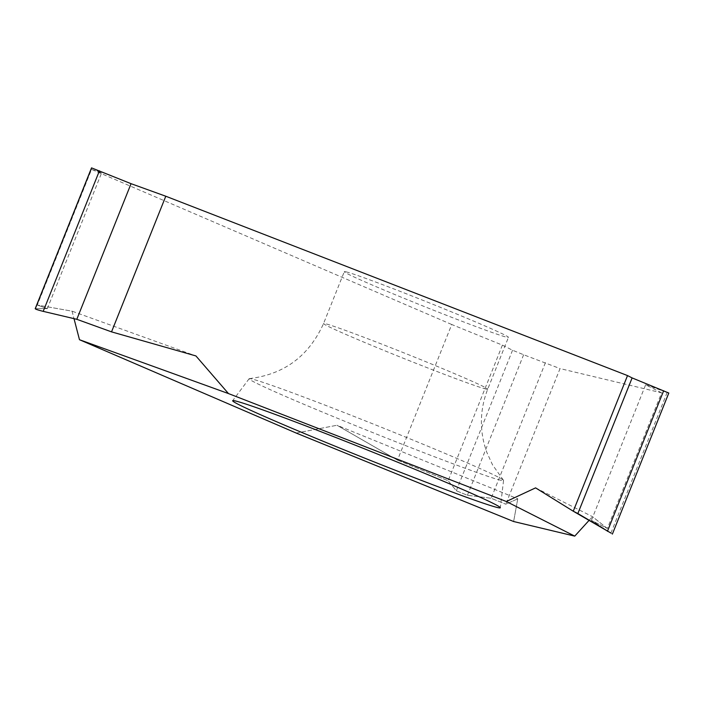 <?xml version="1.0" encoding="UTF-8"?>
<svg xmlns="http://www.w3.org/2000/svg" width="704" height="704" viewBox="0 0 704 704"><rect width="100%" height="100%" fill="white"/><g stroke="black" fill="none" stroke-linecap="round" stroke-linejoin="round"><path stroke-width="0.53" stroke-dasharray="3.52 2.64" d="M535.586 487.872L592.46 516.648L607.341 528.458L591.404 520.397L612.383 534.09L591.404 520.397L607.341 528.458L661.593 392.832L560.041 368.579L505.789 504.214L517.757 498.81L513.63 521.523L517.757 498.81L337.014 425.26L397.487 460.134L451.739 324.509L502.401 345.127L512.547 350.231L523.626 354.746L560.041 368.579M589.134 520.309L592.46 516.648L589.134 520.309M91.529 167.878L101.561 173.017L47.318 308.651L35.209 308.686L47.318 308.651L37.303 305.034L72.063 311.168L195.932 355.942M72.063 311.168L74.008 318.648L72.063 311.168L37.303 305.034L91.555 169.4L451.739 324.509M296.234 433.066L337.014 425.26L296.234 433.066M661.593 392.832L645.647 384.762L591.404 520.397M645.647 384.762L668.8 393.034M101.561 173.017L91.555 169.4M346.104 271.858A88.405 2.622 21.8 0 1 435.494 305.36A88.405 2.622 21.8 0 1 508.446 337.348A88.405 2.622 21.8 0 1 506.634 337.19A88.405 2.622 21.8 0 1 417.252 303.688A88.405 2.622 21.8 0 1 344.291 271.691A88.405 2.622 21.8 0 1 346.104 271.858M397.487 460.134L448.149 480.753L456.333 490.776L467.412 495.282L491.181 498.265L505.789 504.214L491.181 498.265L467.412 495.282L456.333 490.776L448.149 480.753L397.487 460.134L337.014 425.26M502.401 345.127L448.149 480.753M545.433 362.639L491.181 498.265M500.738 480.269A137.025 4.066 21.8 0 1 361.689 428.138A137.025 4.066 21.8 0 1 249.119 378.726A137.025 4.066 21.8 0 1 249.41 378.62A137.025 4.066 21.8 0 1 251.909 379.007A137.025 4.066 21.8 0 1 386.734 429.431A137.025 4.066 21.8 0 1 503.422 480.216A137.025 4.066 21.8 0 1 503.554 480.489A137.025 4.066 21.8 0 1 500.738 480.269M607.341 528.458L592.46 516.648M517.757 498.81L505.789 504.214M37.303 305.034L47.318 308.651M667.137 392.515L610.922 533.06M35.622 308.616L91.828 168.071M467.412 495.282L523.626 354.746M512.547 350.231L456.333 490.776M485.901 389.03A88.405 2.622 -158.2 0 0 487.714 389.198A88.405 2.622 -158.2 0 0 414.753 357.21A88.405 2.622 -158.2 0 0 325.362 323.708A88.405 2.622 -158.2 0 0 323.55 323.541A88.405 2.622 -158.2 0 0 396.51 355.538A88.405 2.622 -158.2 0 0 485.901 389.03M503.422 480.216L492.545 464.869L486.702 452.074L484.37 444.646C479.521 425.823 480.63 407.343 487.714 389.198L508.446 337.348M249.41 378.62C284.205 374.387 308.915 356.03 323.55 323.541L344.291 271.691M503.554 480.489L500.315 507.742M249.119 378.726L232.681 400.699"/><path stroke-width="1.06" d="M506.343 501.512L574.746 536.122L513.63 521.523L296.234 433.066L79.473 339.715L228.466 393.571L506.343 501.512L535.586 487.872L506.343 501.512L228.466 393.571L195.932 355.942L111.531 331.866L165.783 196.231L131.058 183.682L91.529 167.878L35.2 308.704M497.35 507.505A144.126 4.277 -158.2 0 0 500.315 507.742A144.126 4.277 -158.2 0 0 380.82 455.4A144.126 4.277 -158.2 0 0 235.611 400.998A144.126 4.277 -158.2 0 0 232.681 400.699A144.126 4.277 -158.2 0 0 351.085 452.672A144.126 4.277 -158.2 0 0 497.35 507.505M574.746 536.122L589.134 520.309L574.746 536.122L513.63 521.523M612.383 534.09L668.8 393.034L632.113 377.916L577.861 513.542L610.922 533.06L573.267 511.218L535.586 487.872L573.267 511.218L627.519 375.584L165.783 196.231M74.008 318.648L79.473 339.715L74.008 318.648M43.208 311.362C37.013 309.795 34.478 308.88 35.622 308.616C34.478 308.88 37.013 309.795 43.208 311.362L76.806 319.308L43.208 311.362L99.422 170.817M111.531 331.866L76.806 319.308L111.531 331.866L195.932 355.942L228.466 393.571M632.113 377.916L627.519 375.584M131.058 183.682L76.806 319.308M573.267 511.218L577.861 513.542M296.234 433.066L79.473 339.715M607.438 531.3L663.652 390.755"/></g></svg>
